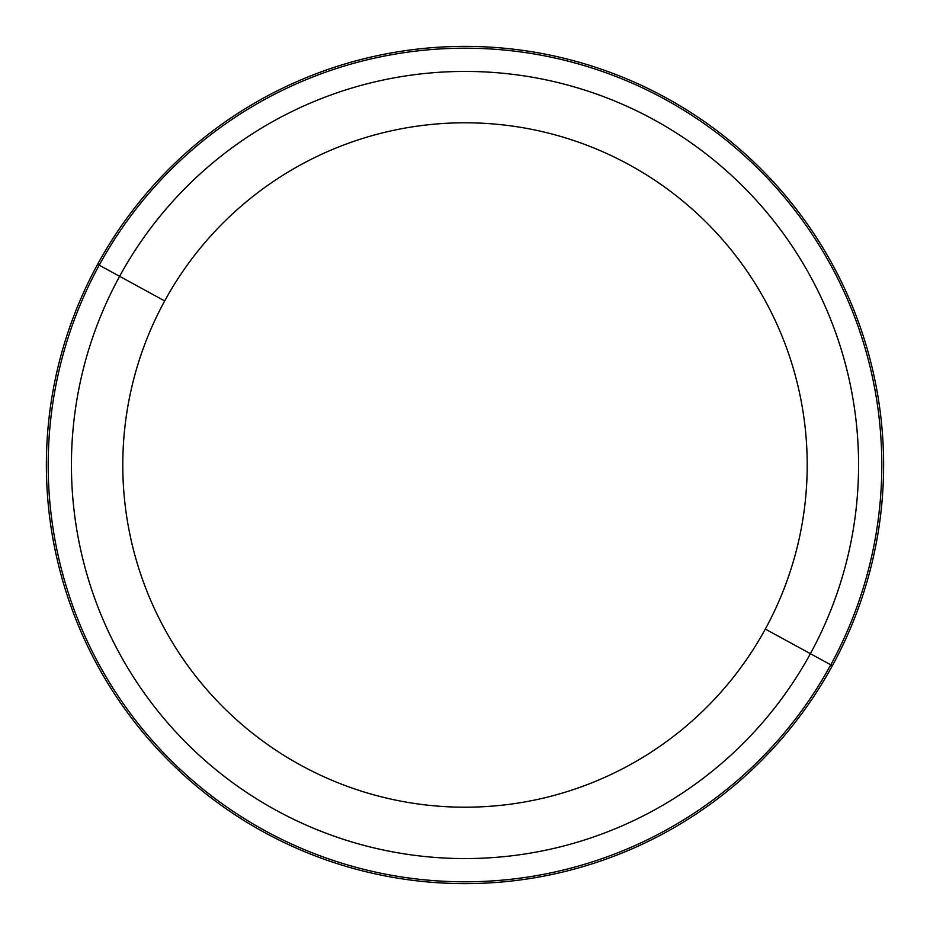 <?xml version="1.0" encoding="UTF-8"?>
<svg xmlns="http://www.w3.org/2000/svg" width="930" height="930" viewBox="0 0 930 930"><rect width="100%" height="100%" fill="white"/><g stroke="black" fill="none" stroke-linecap="round" stroke-linejoin="round"><path stroke-width="1.4" d="M765.32 629.064A342.217 342.217 0 0 1 300.936 765.32A342.217 342.217 0 0 1 164.68 300.936A342.217 342.217 0 0 1 629.064 164.68A342.217 342.217 0 0 1 765.32 629.064L810.39 653.685A393.564 393.564 0 0 1 276.315 810.39A393.564 393.564 0 0 1 119.61 276.315L164.68 300.936A342.217 342.217 0 0 0 300.936 765.32A342.217 342.217 0 0 0 765.32 629.064A342.217 342.217 0 0 0 629.064 164.68A342.217 342.217 0 0 0 164.68 300.936L119.61 276.315A393.564 393.564 0 0 1 653.685 119.61A393.564 393.564 0 0 1 810.39 653.685L765.32 629.064M832.373 665.694A418.616 418.616 0 0 0 665.694 97.627A418.616 418.616 0 0 0 97.627 264.306A418.616 418.616 0 0 0 264.306 832.373A418.616 418.616 0 0 0 832.373 665.694A418.616 418.616 0 0 1 264.306 832.373A418.616 418.616 0 0 1 97.627 264.306L99.219 265.178A416.803 416.803 0 0 1 664.822 99.219A416.803 416.803 0 0 1 830.781 664.822L810.39 653.685A393.564 393.564 0 0 0 653.685 119.61A393.564 393.564 0 0 0 119.61 276.315L99.219 265.178L119.61 276.315A393.564 393.564 0 0 0 276.315 810.39A393.564 393.564 0 0 0 810.39 653.685L830.781 664.822A416.803 416.803 0 0 1 265.178 830.781A416.803 416.803 0 0 1 99.219 265.178A416.803 416.803 0 0 0 265.178 830.781A416.803 416.803 0 0 0 830.781 664.822L832.373 665.694L830.781 664.822A416.803 416.803 0 0 0 664.822 99.219A416.803 416.803 0 0 0 99.219 265.178L97.627 264.306A418.616 418.616 0 0 1 665.694 97.627A418.616 418.616 0 0 1 832.373 665.694"/></g></svg>

